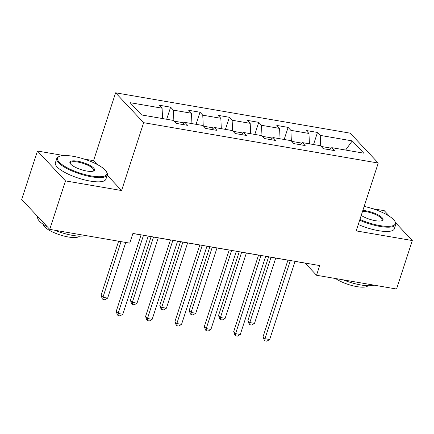 <?xml version="1.0" encoding="UTF-8"?>
<svg xmlns="http://www.w3.org/2000/svg" width="434" height="434" viewBox="0 0 434 434"><rect width="100%" height="100%" fill="white"/><g stroke="black" fill="none" stroke-linecap="round" stroke-linejoin="round"><path stroke-width="0.65" d="M97.037 164.383L93.56 160.678L84.104 159.05M63.771 155.551L37.449 151.027L21.7 199.499L49.736 229.369L129.755 243.132L132.907 233.438L319.679 265.565L316.532 275.259L396.551 289.022L412.3 240.55L395.656 222.821M93.56 160.678L115.607 92.811L350.205 133.167L378.242 163.038L143.643 122.681L115.607 92.811M389.737 216.512L384.264 210.68L372.551 208.667M352.251 140.898L320.243 135.392L317.476 132.446L306.182 130.504L308.948 133.45L290.872 130.341L288.105 127.395L276.811 125.448L279.577 128.399L261.501 125.29L258.735 122.339L247.44 120.397L250.201 123.343L232.13 120.234L229.364 117.288L218.063 115.346L220.83 118.292L202.754 115.184L199.993 112.238L188.692 110.296L191.459 113.241L173.383 110.133L170.616 107.182L159.321 105.24L162.088 108.185L130.081 102.679L141.598 114.95L173.605 120.457L176.372 123.402L187.667 125.35L184.9 122.399L202.976 125.513L205.743 128.459L217.038 130.401L214.277 127.455L232.347 130.563L235.114 133.509L246.409 135.451L243.648 132.506L261.718 135.614L264.485 138.56L275.785 140.507L273.019 137.556L291.095 140.67L293.856 143.616L305.156 145.558L302.389 142.612L320.466 145.721L323.232 148.667L334.527 150.609L331.76 147.663L363.768 153.169L352.251 140.898L345.621 150.05M184.287 122.903L174.284 121.184M182.399 124.444L184.9 122.399M173.383 110.133L173.877 120.75M191.459 113.241L191.942 123.614M213.658 127.954L203.654 126.234M211.77 129.495L214.277 127.455M202.754 115.184L203.253 125.8M220.83 118.292L221.313 128.665M243.029 133.01L233.031 131.285M241.141 134.545L243.648 132.506M232.13 120.234L232.624 130.856M250.201 123.343L250.684 133.715M272.406 138.061L262.402 136.341M270.518 139.602L273.019 137.556M261.501 125.29L261.995 135.907M279.577 128.399L280.06 138.772M301.776 143.112L291.773 141.392M299.889 144.652L302.389 142.612M290.872 130.341L291.366 140.958M308.948 133.45L309.431 143.822M331.147 148.168L321.144 146.442M329.26 149.703L331.76 147.663M320.243 135.392L320.737 146.014M37.449 151.027L65.485 180.891L49.736 229.369M65.485 180.891L121.596 190.548L143.643 122.681M378.242 163.038L356.195 230.899L412.3 240.55M295.049 261.409L305.167 263.15L316.532 275.259M132.88 233.514L141.066 234.924M148.189 236.15L170.437 239.975M177.56 241.201L199.808 245.026M206.931 246.252L229.179 250.082M236.302 251.308L258.555 255.132M265.673 256.358L287.926 260.183M162.088 108.185L162.571 118.558M317.476 132.446L313.554 144.533M288.105 127.395L284.178 139.477M258.735 122.339L254.807 134.426M229.364 117.288L225.436 129.375M199.993 112.238L196.065 124.319M170.616 107.182L166.694 119.269M121.596 190.548L107.203 175.217M287.948 260.107L263.069 336.686L264.962 338.704L290.368 260.525M269.671 339.513L266.872 341.189L264.99 340.864L264.962 338.704L269.671 339.513L295.071 261.333M264.99 340.864L264.23 340.055L263.069 336.686M268.603 256.863L247.912 320.542L249.81 322.56L254.514 323.368L275.726 258.089M271.017 257.275L249.81 322.56L249.832 324.719L249.073 323.91L247.912 320.542M254.514 323.368L251.715 325.039L249.832 324.719M359.911 219.458A25.926 7.318 18 0 0 379.918 225.599A25.926 7.318 18 0 0 394.902 221.356A25.926 7.318 18 0 0 364.148 206.421M394.902 221.356L395.309 222.078A26.566 7.497 -162 0 1 395.748 224.541A26.566 7.497 -162 0 1 379.956 226.423A26.566 7.497 -162 0 1 359.661 220.222M362.835 210.457A12.966 3.656 -162 0 1 366.052 210.826A12.966 3.656 -162 0 1 379.462 215.655A12.966 3.656 -162 0 1 382.126 220.602A12.966 3.656 -162 0 1 375.296 220.673A12.966 3.656 -162 0 1 361.224 215.421M381.703 220.76A12.326 3.477 18 0 0 382.208 220.141A12.326 3.477 18 0 0 366.09 211.651A12.326 3.477 18 0 0 362.564 211.287M374.059 285.154A26.566 7.497 -162 0 1 360.931 284.975A26.566 7.497 -162 0 1 343.148 279.838M367.94 285.74A19.129 5.398 -162 0 1 356.829 286.614A19.129 5.398 -162 0 1 335.591 278.536M395.748 224.541L394.36 228.805A26.566 7.497 -162 0 1 378.567 230.687A26.566 7.497 -162 0 1 358.278 224.487M91.471 175.982A25.926 7.318 18 0 0 106.46 171.739A25.926 7.318 18 0 0 72.983 156.283A25.926 7.318 18 0 0 59.328 156.43A25.926 7.318 18 0 0 64.655 166.32A25.926 7.318 18 0 0 91.471 175.982M106.46 171.739L106.867 172.461A26.566 7.497 -162 0 1 107.301 174.924A26.566 7.497 -162 0 1 91.509 176.806A26.566 7.497 -162 0 1 56.773 158.502A26.566 7.497 -162 0 1 58.574 156.772L59.328 156.43M86.849 171.056A12.966 3.656 -162 0 1 70.113 163.325A12.966 3.656 -162 0 1 77.605 161.209A12.966 3.656 -162 0 1 91.015 166.038A12.966 3.656 -162 0 1 93.679 170.985A12.966 3.656 -162 0 1 86.849 171.056M93.256 171.142A12.326 3.477 18 0 0 93.76 170.524A12.326 3.477 18 0 0 77.643 162.028A12.326 3.477 18 0 0 70.313 162.902A12.326 3.477 18 0 0 70.357 163.699M85.612 235.537A26.566 7.497 -162 0 1 72.483 235.358A26.566 7.497 -162 0 1 54.7 230.221M79.493 236.123A19.129 5.398 -162 0 1 68.382 236.997A19.129 5.398 -162 0 1 43.297 224.362M107.301 174.924L105.912 179.188A26.566 7.497 -162 0 1 90.126 181.07A26.566 7.497 -162 0 1 55.389 162.772L56.773 158.502M47.301 226.776A26.566 7.497 -162 0 1 37.747 217.06L37.861 216.712M258.577 255.056L233.698 331.636L235.591 333.654L260.991 255.469M240.295 334.462L237.496 336.133L235.613 335.813L235.591 333.654L240.295 334.462L265.7 256.282M235.613 335.813L234.859 335.005L233.698 331.636M229.206 250L204.322 326.58L206.221 328.598L231.62 250.418M210.924 329.411L208.125 331.082L206.242 330.757L206.221 328.598L210.924 329.411L236.329 251.226M206.242 330.757L205.488 329.949L204.322 326.58M239.232 251.807L218.541 315.491L220.434 317.509L225.143 318.317L246.355 253.033M241.646 252.225L220.434 317.509L220.461 319.663L219.702 318.86L218.541 315.491M225.143 318.317L222.344 319.988L220.461 319.663M209.861 246.756L189.17 310.435L191.063 312.453L195.772 313.261L216.984 247.982M212.275 247.174L191.063 312.453L191.09 314.612L190.331 313.804L189.17 310.435M195.772 313.261L192.973 314.938L191.09 314.612M199.835 244.95L174.951 321.529L176.844 323.547L202.249 245.367M181.553 324.355L178.754 326.032L176.871 325.706L176.844 323.547L181.553 324.355L206.958 246.176M176.871 325.706L176.112 324.898L174.951 321.529M170.464 239.899L145.58 316.478L147.473 318.496L172.878 240.311M152.182 319.305L149.383 320.976L147.5 320.655L147.473 318.496L152.182 319.305L177.587 241.125M147.5 320.655L146.741 319.847L145.58 316.478M141.093 234.843L116.209 311.422L118.102 313.44L143.508 235.261M122.811 314.254L120.012 315.925L118.129 315.599L118.102 313.44L122.811 314.254L148.211 236.069M118.129 315.599L117.37 314.791L116.209 311.422M180.49 241.705L159.799 305.384L161.692 307.402L166.401 308.211L187.613 242.931M182.904 242.118L161.692 307.402L161.719 309.561L160.96 308.753L159.799 305.384M166.401 308.211L163.602 309.881L161.719 309.561M151.119 236.649L130.428 300.333L132.321 302.352L137.025 303.16L158.236 237.875M153.533 237.067L132.321 302.352L132.343 304.505L131.589 303.702L130.428 300.333M137.025 303.16L134.225 304.831L132.343 304.505M118.618 241.217L101.051 295.277L102.95 297.295L107.654 298.109L125.741 242.443M121.037 241.629L102.95 297.295L102.972 299.455L102.218 298.646L101.051 295.277M107.654 298.109L104.854 299.78L102.972 299.455"/></g></svg>
